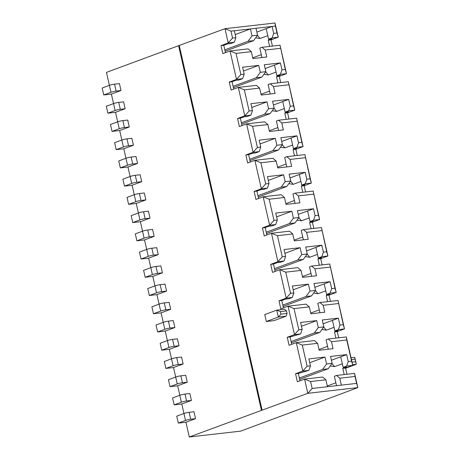 <?xml version="1.0" encoding="UTF-8"?>
<svg xmlns="http://www.w3.org/2000/svg" width="460" height="460" viewBox="0 0 460 460"><rect width="100%" height="100%" fill="white"/><g stroke="black" fill="none" stroke-linecap="round" stroke-linejoin="round"><path stroke-width="0.69" d="M312.794 404.277L240.695 431.135L189.302 437L307.815 393.317L312.173 388.464L327.451 386.722L325.875 379.793L322.644 377.039L304.583 379.097L310.598 381.535L312.173 388.464M190.699 419.227A3.766 0.454 167.2 0 0 185.518 420.434L178.302 423.102L176.732 416.179L183.942 413.505A3.766 0.454 -12.8 0 1 189.129 412.298L193.988 411.746L195.563 418.675L190.699 419.227L189.129 412.298M195.563 418.675L185.943 422.234L178.302 423.102M185.943 422.234L189.302 437M121.009 90.522L111.389 94.081L103.747 94.955L102.177 88.027L109.388 85.359A3.766 0.454 -12.8 0 1 114.574 84.151L119.433 83.593L121.009 90.522L116.144 91.08A3.766 0.454 167.2 0 0 110.963 92.287L106.461 72.387L178.595 45.689L261.435 410.303M111.389 94.081L113.545 103.58A3.766 0.454 -12.8 0 1 118.715 102.379L123.579 101.827L125.149 108.755L115.529 112.315L117.691 121.814M121.831 140.041L119.675 130.542L129.294 126.983L127.719 120.054L122.854 120.612A3.766 0.454 -12.8 0 0 117.674 121.82L110.457 124.487L112.033 131.416L119.249 128.748L117.674 121.82M125.971 158.274L123.815 148.775L133.434 145.216L131.859 138.287L127 138.839A3.766 0.454 -12.8 0 0 121.814 140.047L114.603 142.721L116.173 149.644L123.389 146.976L121.814 140.047M130.117 176.502L127.955 167.003L137.574 163.444L135.999 156.521L131.14 157.073A3.766 0.454 -12.8 0 0 125.959 158.28L118.743 160.948L120.319 167.877L127.529 165.209L125.959 158.28M134.257 194.735L132.1 185.236L141.72 181.677L140.145 174.748L135.28 175.306A3.766 0.454 -12.8 0 0 130.099 176.508L122.883 179.181L124.459 186.11L131.675 183.436L130.099 176.508M138.397 212.963L136.24 203.464L145.86 199.905L144.285 192.981L139.426 193.533A3.766 0.454 -12.8 0 0 134.239 194.741L127.029 197.409L128.599 204.338L135.815 201.67L134.239 194.741M142.542 231.196L140.38 221.697L150 218.138L148.425 211.209L143.566 211.767A3.766 0.454 -12.8 0 0 138.385 212.974L131.169 215.642L132.744 222.571L139.955 219.897L138.385 212.974M146.682 249.429L144.526 239.93L154.146 236.365L152.57 229.442L147.706 229.994A3.766 0.454 -12.8 0 0 142.525 231.202L135.309 233.87L136.885 240.798L144.101 238.13L142.525 231.202M152.381 274.591L145.17 277.259L143.595 270.33L150.811 267.662A3.766 0.454 -12.8 0 1 155.992 266.455L160.85 265.903L162.426 272.832L157.567 273.384A3.766 0.454 167.2 0 0 152.381 274.591L148.666 258.158L158.286 254.598L156.71 247.67L151.852 248.227A3.766 0.454 -12.8 0 0 146.665 249.435L139.455 252.103L141.024 259.032L148.241 256.358L146.665 249.435M162.426 272.832L152.806 276.391L154.968 285.89A3.766 0.454 -12.8 0 1 160.132 284.688L164.996 284.13L166.572 291.059L156.952 294.618L159.108 304.117A3.766 0.454 -12.8 0 1 164.277 302.916L169.136 302.364L170.712 309.292L161.092 312.852L163.248 322.351A3.766 0.454 -12.8 0 1 168.417 321.149L173.276 320.591L174.852 327.52L165.232 331.079L167.394 340.578A3.766 0.454 -12.8 0 1 172.558 339.376L177.422 338.824L178.992 345.753L169.378 349.312L171.534 358.811M175.674 377.039L173.518 367.54L183.137 363.981L181.562 357.052L176.703 357.61A3.766 0.454 -12.8 0 0 171.517 358.817L164.306 361.485L165.876 368.414L173.092 365.746L171.517 358.817M179.82 395.272L177.658 385.773L187.277 382.214L185.702 375.285L180.843 375.837A3.766 0.454 -12.8 0 0 175.662 377.045L168.446 379.718L170.022 386.641L177.232 383.973L175.662 377.045M183.96 413.5L181.803 404.001L191.417 400.441L189.848 393.513L184.983 394.07A3.766 0.454 -12.8 0 0 179.802 395.278L172.586 397.946L174.162 404.875L181.378 402.207L179.802 395.278M191.417 400.441L186.559 400.999A3.766 0.454 167.2 0 0 181.378 402.207M181.803 404.001L174.162 404.875M187.277 382.214L182.419 382.766A3.766 0.454 167.2 0 0 177.232 383.973M177.658 385.773L170.022 386.641M183.137 363.981L178.273 364.538A3.766 0.454 167.2 0 0 173.092 365.746M173.518 367.54L165.876 368.414M178.992 345.753L174.133 346.305A3.766 0.454 167.2 0 0 168.952 347.513L161.736 350.181L160.161 343.258L167.377 340.584L168.952 347.513M169.378 349.312L161.736 350.181M174.852 327.52L169.993 328.078A3.766 0.454 167.2 0 0 164.806 329.285L157.596 331.953L156.02 325.024L163.237 322.356L164.806 329.285M165.232 331.079L157.596 331.953M170.712 309.292L165.847 309.844A3.766 0.454 167.2 0 0 160.666 311.052L153.45 313.72L151.88 306.791L159.091 304.123L160.666 311.052M161.092 312.852L153.45 313.72M166.572 291.059L161.707 291.617A3.766 0.454 167.2 0 0 156.526 292.819L149.31 295.492L147.735 288.564L154.951 285.896L156.526 292.819M156.952 294.618L149.31 295.492M152.806 276.391L145.17 277.259M158.286 254.598L153.421 255.15A3.766 0.454 167.2 0 0 148.241 256.358M148.666 258.158L141.024 259.032M154.146 236.365L149.281 236.923A3.766 0.454 167.2 0 0 144.101 238.13M144.526 239.93L136.885 240.798M150 218.138L145.141 218.69A3.766 0.454 167.2 0 0 139.955 219.897M140.38 221.697L132.744 222.571M145.86 199.905L140.996 200.462A3.766 0.454 167.2 0 0 135.815 201.67M136.24 203.464L128.599 204.338M141.72 181.677L136.856 182.229A3.766 0.454 167.2 0 0 131.675 183.436M132.1 185.236L124.459 186.11M137.574 163.444L132.716 164.001A3.766 0.454 167.2 0 0 127.529 165.209M127.955 167.003L120.319 167.877M133.434 145.216L128.57 145.768A3.766 0.454 167.2 0 0 123.389 146.976M123.815 148.775L116.173 149.644M129.294 126.983L124.43 127.541A3.766 0.454 167.2 0 0 119.249 128.748M119.675 130.542L112.033 131.416M125.149 108.755L120.29 109.307A3.766 0.454 167.2 0 0 115.103 110.515L107.893 113.183L106.317 106.26L113.534 103.586L115.103 110.515M115.529 112.315L107.893 113.183M300 380.794L298.327 373.428L295.55 373.744L302.76 371.076L308.873 370.38L310.454 365.844L308.878 358.915L324.99 357.075L326.565 364.004L322.586 369.432L328.141 368.793L332.12 363.371L330.55 356.442L346.662 354.603L348.237 361.531L346.656 366.068L343.148 367.367L340.745 356.793L331.413 360.249M348.237 361.531L351.566 361.152L352.768 365.372L346.656 366.068M291.715 344.333L290.041 336.967L287.264 337.284L289.087 345.305L296.303 342.637L302.76 371.076L307.119 366.223L310.454 365.844M325.875 379.793L310.598 381.535M339.767 378.206L336.536 375.452L354.591 373.393L355.045 376.464L339.767 378.206L341.343 385.135L356.621 383.393L355.045 376.464M295.55 373.744L297.373 381.765L304.583 379.097L307.815 393.317L357.822 387.613L356.621 383.393M344.195 374.578L342.78 368.356L345.558 368.04L346.972 374.262M326.565 364.004L332.12 363.371M335.857 382.8L327.284 385.974M336.513 385.687L334.368 376.251L336.536 375.452M330.217 365.964L334.57 366.649L332.016 363.515M308.873 370.38L298.327 373.428M342.332 363.779L334.57 366.649M342.78 368.356L346.483 366.988L343.148 367.367M322.586 369.432L299.374 378.022M324.99 357.075L309.741 362.721M328.141 368.793L299.667 379.333M345.558 368.04L352.768 365.372L346.311 336.933L346.765 340.003L331.482 341.745L333.057 348.674L319.165 350.261L317.596 343.332L314.358 340.578L296.303 342.637L302.312 345.075L307.119 366.223M346.662 354.603L340.745 356.793M327.451 386.722L341.343 385.135M319.855 332.333L323.84 326.91L322.264 319.982L338.376 318.142L339.952 325.07L343.286 324.691L338.025 300.472L319.97 302.53L323.202 305.285L324.772 312.214L310.885 313.8L309.31 306.872L294.032 308.614L298.833 329.762L302.168 329.383L300.593 322.454L316.71 320.614L318.28 327.543L314.301 332.971L319.855 332.333L291.387 342.872M314.301 332.971L291.088 341.561M311.575 295.872L315.554 290.45L313.979 283.521L330.096 281.681L331.666 288.61L335.001 288.23L329.74 264.005L311.684 266.07L314.916 268.824L316.491 275.753L302.599 277.34L301.024 270.411L285.746 272.153L290.547 293.302L293.882 292.922L292.313 285.993L308.424 284.154L310 291.082L306.015 296.504L311.575 295.872L283.101 306.412M306.015 296.504L282.802 305.101M303.289 259.411L307.268 253.989L305.699 247.06L321.81 245.22L323.386 252.149L326.715 251.769L321.459 227.545L303.399 229.609L306.63 232.363L308.206 239.292L294.314 240.873L292.744 233.95L277.46 235.692L282.267 256.841L285.602 256.461L284.027 249.533L300.138 247.693L301.714 254.621L297.735 260.044L303.289 259.411L274.815 269.951M297.735 260.044L274.522 268.634M295.004 222.95L298.988 217.522L297.413 210.599L313.524 208.759L315.1 215.688L318.435 215.309L313.174 191.084L295.119 193.148L298.35 195.902L299.926 202.831L286.034 204.412L284.458 197.489L269.18 199.232L273.982 220.38L277.317 219.995L275.741 213.072L291.858 211.232L293.428 218.161L289.449 223.583L295.004 222.95L266.536 233.49M289.449 223.583L266.236 232.173M286.724 186.49L290.703 181.062L289.127 174.139L305.244 172.299L306.814 179.227L310.149 178.848L304.888 154.623L286.833 156.688L290.064 159.442L291.64 166.37L277.748 167.952L276.172 161.029L260.895 162.771L265.696 183.919L269.031 183.534L267.461 176.611L283.573 174.771L285.148 181.7L281.163 187.122L286.724 186.49L258.25 197.03M281.163 187.122L257.951 195.713M278.438 150.029L282.417 144.601L280.847 137.678L296.959 135.838L298.534 142.767L301.863 142.381L296.608 118.162L278.547 120.221L281.779 122.981L283.354 129.91L269.462 131.491L267.892 124.562L252.609 126.31L257.416 147.453L260.751 147.073L259.175 140.15L275.287 138.31L276.862 145.239L272.883 150.661L278.438 150.029L249.964 160.563M272.883 150.661L249.671 159.252M270.152 113.568L274.137 108.14L272.561 101.212L288.673 99.377L290.248 106.306L293.583 105.921L288.322 81.702L270.267 83.76L273.499 86.52L275.074 93.449L261.182 95.03L259.607 88.101L244.329 89.849L249.13 110.992L252.465 110.613L250.89 103.684L267.007 101.85L268.577 108.778L264.598 114.201L270.152 113.568L241.684 124.102M264.598 114.201L241.385 122.791M253.586 40.647L257.565 35.219L255.996 28.29L250.435 28.928L252.011 35.851L248.032 41.279L253.586 40.647L225.112 51.181M248.032 41.279L224.819 49.87M252.011 35.851L257.565 35.219M261.872 77.107L265.851 71.679L264.276 64.751L280.393 62.916L281.963 69.839L285.298 69.46L280.042 45.241L261.981 47.3L265.213 50.059L266.788 56.988L252.896 58.569L251.321 51.641L236.043 53.389L240.85 74.531L244.179 74.152L242.61 67.223L258.721 65.389L260.297 72.312L256.312 77.74L261.872 77.107L233.398 87.641M256.312 77.74L233.099 86.33M260.297 72.312L265.851 71.679M268.577 108.778L274.137 108.14M276.862 145.239L282.417 144.601M285.148 181.7L290.703 181.062M293.428 218.161L298.988 217.522M301.714 254.621L307.268 253.989M310 291.082L315.554 290.45M318.28 327.543L323.84 326.91M316.71 320.614L301.461 326.261M327.577 346.34L318.998 349.514M321.931 329.504L326.289 330.188L323.731 327.054M335.909 338.117L334.495 331.896L338.198 330.527L334.863 330.907L332.465 320.332L323.127 323.788M334.052 327.319L326.289 330.188M308.424 284.154L293.175 289.8M319.292 309.879L310.713 313.053M313.651 293.043L318.004 293.727L315.445 290.593M327.623 301.656L326.209 295.435L329.912 294.066L326.583 294.446L324.179 283.872L314.847 287.327M325.766 290.858L318.004 293.727M300.138 247.693L284.889 253.333M311.006 273.418L302.433 276.592M305.365 256.582L309.718 257.267L307.165 254.133M319.343 265.196L317.929 258.974L321.632 257.6L318.297 257.985L315.893 247.411L306.561 250.861M317.48 254.397L309.718 257.267M291.858 211.232L276.609 216.873M302.726 236.957L294.147 240.131M297.079 220.121L301.438 220.806L298.879 217.672M311.058 228.735L309.643 222.513L313.346 221.139L310.011 221.524L307.613 210.95L298.275 214.4M309.2 217.936L301.438 220.806M283.573 174.771L268.324 180.412M294.44 200.497L285.861 203.671M288.799 183.661L293.152 184.345L290.593 181.211M302.772 192.274L301.358 186.053L305.06 184.678L301.731 185.064L299.328 174.489L289.995 177.939M300.915 181.47L293.152 184.345M275.287 138.31L260.038 143.951M286.154 164.036L277.581 167.21M280.514 147.2L284.866 147.884L282.313 144.75M294.492 155.814L293.077 149.592L296.78 148.218L293.445 148.597L291.042 138.029L281.71 141.479M292.629 145.009L284.866 147.884M267.007 101.85L251.758 107.49M277.874 127.575L269.295 130.749M272.228 110.739L276.586 111.423L274.028 108.284M286.206 119.353L284.792 113.131L288.495 111.757L285.16 112.136L282.762 101.562L273.424 105.018M284.349 108.548L276.586 111.423M261.303 54.648L252.73 57.822M178.595 45.689L224.98 28.704L230.989 31.142L232.564 38.071L235.899 37.691L234.324 30.762L250.435 28.928L235.186 34.569M269.64 46.425L268.226 40.204L271.929 38.836L268.594 39.215L266.19 28.641L256.858 32.096M257.462 35.362L260.015 38.502L267.777 35.627M255.662 37.818L260.015 38.502M258.721 65.389L243.472 71.03M269.589 91.109L261.01 94.288M263.948 74.278L268.301 74.963L265.748 71.823M277.92 82.886L276.512 76.665L280.215 75.296L276.88 75.676L274.476 65.101L265.144 68.557M276.063 72.088L268.301 74.963M339.952 325.07L338.376 329.607L334.863 330.907M338.376 318.142L332.465 320.332M343.286 324.691L344.488 328.911L338.376 329.607M319.947 312.766L317.803 303.33L319.97 302.53M338.479 303.542L323.202 305.285M331.666 288.61L330.09 293.146L326.583 294.446M330.096 281.681L324.179 283.872M335.001 288.23L336.202 292.445L330.09 293.146M311.661 276.305L309.517 266.869L311.684 266.07M330.199 267.082L314.916 268.824M323.386 252.149L321.81 256.686L318.297 257.985M321.81 245.22L315.893 247.411M326.715 251.769L327.917 255.984L321.81 256.686M303.381 239.844L301.237 230.408L303.399 229.609M321.914 230.621L306.63 232.363M315.1 215.688L313.524 220.225L310.011 221.524M313.524 208.759L307.613 210.95M318.435 215.309L319.637 219.523L313.524 220.225M295.096 203.383L292.951 193.947L295.119 193.148M313.628 194.16L298.35 195.902M306.814 179.227L305.239 183.764L301.731 185.064M305.244 172.299L299.328 174.489M310.149 178.848L311.351 183.063L305.239 183.764M286.81 166.917L284.671 157.487L286.833 156.688M305.348 157.699L290.064 159.442M298.534 142.767L296.959 147.298L293.445 148.597M296.959 135.838L291.042 138.029M301.863 142.381L303.071 146.602L296.959 147.298M278.53 130.456L276.385 121.026L278.547 120.221M297.062 121.239L281.779 122.981M290.248 106.306L288.673 110.837L285.16 112.136M288.673 99.377L282.762 101.562M293.583 105.921L294.785 110.141L288.673 110.837M270.244 93.995L268.099 84.565L270.267 83.76M288.776 84.778L273.499 86.52M281.963 69.839L280.387 74.376L276.88 75.676M280.393 62.916L274.476 65.101M285.298 69.46L286.499 73.68L280.387 74.376M261.958 57.534L259.82 48.104L261.981 47.3M280.496 48.317L265.213 50.059M273.683 33.379L277.018 32.999L275.442 26.07L272.107 26.456L273.683 33.379L272.107 37.915L268.594 39.215M255.996 28.29L272.107 26.456L266.19 28.641M277.018 32.999L278.219 37.22L272.107 37.915M328.233 349.226L326.088 339.791L328.25 338.991L346.311 336.933M234.324 30.762L230.989 31.142M275.442 26.07L274.988 23L278.219 37.22L271.003 39.888L272.418 46.109M235.899 37.691L234.324 42.228L228.212 42.924L224.98 28.704L274.988 23M234.324 42.228L230.811 43.527L227.476 43.907L223.773 45.275L220.995 45.597L228.212 42.924L232.564 38.071M251.321 51.641L248.089 48.886L230.034 50.945L236.043 53.389M220.995 45.597L222.818 53.619L230.034 50.945L236.492 79.384L242.604 78.689L239.096 79.988L235.761 80.368L232.058 81.736L229.281 82.058L236.492 79.384L240.85 74.531M242.604 78.689L244.179 74.152M259.607 88.101L256.375 85.347L238.314 87.406L244.329 89.849M229.281 82.058L231.104 90.079L238.314 87.406L244.777 115.845L250.89 115.149L247.376 116.449L244.047 116.828L240.344 118.203L237.561 118.519L244.777 115.845L249.13 110.992M250.89 115.149L252.465 110.613M267.892 124.562L264.655 121.808L246.6 123.866L252.609 126.31M237.561 118.519L239.384 126.54L246.6 123.866L253.063 152.306L259.175 151.61L255.662 152.91L252.327 153.289L248.624 154.663L245.847 154.98L253.063 152.306L257.416 147.453M259.175 151.61L260.751 147.073M276.172 161.029L272.941 158.269L254.88 160.327L260.895 162.771M245.847 154.98L247.67 163.001L254.88 160.327L261.343 188.772L267.455 188.071L263.948 189.37L260.613 189.75L256.91 191.124L254.133 191.44L261.343 188.772L265.696 183.919M267.455 188.071L269.031 183.534M284.458 197.489L281.227 194.73L263.166 196.794L269.18 199.232M254.133 191.44L255.955 199.462L263.166 196.794L269.629 225.233L275.741 224.532L272.228 225.831L268.893 226.211L265.19 227.585L262.413 227.901L269.629 225.233L273.982 220.38M275.741 224.532L277.317 219.995M292.744 233.95L289.507 231.19L271.452 233.255L277.46 235.692M262.413 227.901L264.236 235.922L271.452 233.255L277.915 261.694L284.021 260.992L280.514 262.292L277.179 262.671L273.476 264.046L270.698 264.362L277.915 261.694L282.267 256.841M284.021 260.992L285.602 256.461M301.024 270.411L297.792 267.651L279.732 269.715L285.746 272.153M270.698 264.362L272.521 272.383L279.732 269.715L286.195 298.155L292.307 297.453L288.799 298.753L285.464 299.138L281.761 300.506L278.984 300.823L286.195 298.155L290.547 293.302M292.307 297.453L293.882 292.922M309.31 306.872L306.078 304.112L288.017 306.176L294.032 308.614M287.264 337.284L294.48 334.615L300.593 333.92L290.041 336.967M278.984 300.823L280.807 308.844L288.017 306.176L294.48 334.615L298.833 329.762M300.593 333.92L302.168 329.383M283.435 307.872L281.761 300.506M275.149 271.411L273.476 264.046M266.863 234.951L265.19 227.585M258.583 198.49L256.91 191.124M250.297 162.029L248.624 154.663M242.017 125.563L240.344 118.203M334.495 331.896L337.272 331.579L338.686 337.801M337.272 331.579L344.488 328.911L338.025 300.472M326.209 295.435L328.992 295.119L330.401 301.34M328.992 295.119L336.202 292.445L329.74 264.005M317.929 258.974L320.706 258.658L322.121 264.88M320.706 258.658L327.917 255.984L321.459 227.545M309.643 222.513L312.421 222.197L313.835 228.419M312.421 222.197L319.637 219.523L313.174 191.084M301.358 186.053L304.141 185.736L305.549 191.958M304.141 185.736L311.351 183.063L304.888 154.623M293.077 149.592L295.855 149.27L297.269 155.492M295.855 149.27L303.071 146.602L296.608 118.162M284.792 113.131L287.569 112.809L288.983 119.031M287.569 112.809L294.785 110.141L288.322 81.702M276.512 76.665L279.289 76.349L280.698 82.57M279.289 76.349L286.499 73.68L280.042 45.241M268.226 40.204L271.003 39.888M354.591 373.393L357.822 387.613L312.834 404.438M179.291 45.615L262.131 410.222M225.446 52.641L223.773 45.275M233.732 89.102L232.058 81.736M286.12 316.169L278.34 317.055L276.765 310.126L264.741 314.577L266.317 321.505L274.097 320.614L286.12 316.169L287.063 313.444L286.482 310.891L284.544 309.241L276.765 310.126L280.37 311.592L280.951 314.14L287.063 313.444M317.596 343.332L302.312 345.075M328.25 338.991L331.482 341.745M351.566 361.152L346.765 340.003M110.963 92.287L103.747 94.955M266.317 321.505L278.34 317.055L280.951 314.14M286.482 310.891L280.37 311.592M351.043 357.759L354.758 357.339L356.327 364.268L352.619 364.688M345.604 368.236L356.327 364.268L355.028 359.179L351.457 359.588M352.038 362.141L355.609 361.732M355.028 359.179L354.758 357.339M185.518 420.434L183.942 413.505M186.559 400.999L184.983 394.07M182.419 382.766L180.843 375.837M178.273 364.538L176.703 357.61M174.133 346.305L172.558 339.376M169.993 328.078L168.417 321.149M165.847 309.844L164.277 302.916M161.707 291.617L160.132 284.688M157.567 273.384L155.992 266.455M153.421 255.15L151.852 248.227M149.281 236.923L147.706 229.994M145.141 218.69L143.566 211.767M140.996 200.462L139.426 193.533M136.856 182.229L135.28 175.306M132.716 164.001L131.14 157.073M128.57 145.768L127 138.839M124.43 127.541L122.854 120.612M120.29 109.307L118.715 102.379M116.144 91.08L114.574 84.151"/></g></svg>
